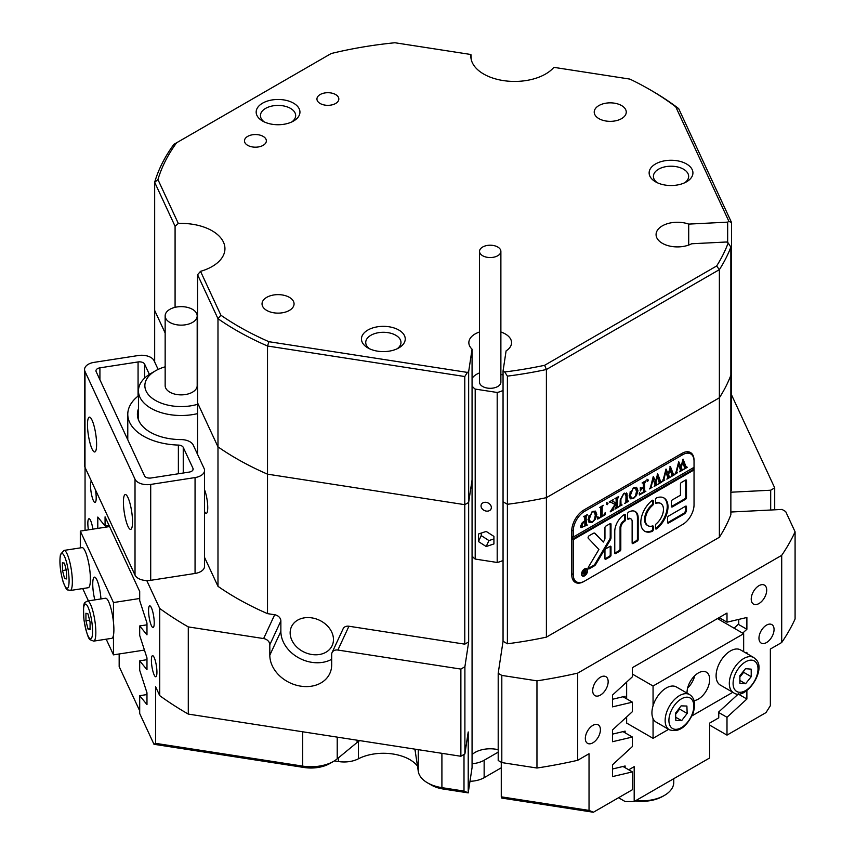 <?xml version="1.0" encoding="UTF-8"?>
<svg xmlns="http://www.w3.org/2000/svg" width="855" height="855" viewBox="0 0 855 855"><rect width="100%" height="100%" fill="white"/><g stroke="black" fill="none" stroke-linecap="round" stroke-linejoin="round"><path stroke-width="1.28" d="M290.144 632.828A22.422 17.688 -155.1 0 0 308.024 653.626A22.422 17.688 -155.1 0 0 332.146 645.621A22.422 17.688 -155.1 0 0 333.461 639.529A22.422 17.688 -155.1 0 0 315.58 618.742A22.422 17.688 -155.1 0 0 291.47 626.747A22.422 17.688 -155.1 0 0 290.144 632.828M414.643 749.098A32.03 18.489 180 0 1 415.263 751.449L418.287 771.392A32.03 18.489 0 0 0 427.543 782.859L427.543 782.859A32.03 18.489 0 0 0 441.907 787.647L463.998 791.067L463.998 754.452M431.315 785.04L427.543 782.859L431.315 785.04A26.687 15.411 180 0 0 443.285 789.026L441.907 787.647L441.907 753.319M146.975 694.559L139.696 695.692L139.696 713.508L153.975 744.278L155.567 743.348L302.702 766.112A32.03 18.489 0 0 0 333.632 761.324A32.03 18.489 0 0 0 333.642 761.324A32.03 18.489 0 0 0 337.223 758.855L357.112 742.461A32.03 18.489 180 0 1 359.688 740.601M151.399 660.263A10.677 2.255 -98.8 0 0 152.917 671.303A10.677 2.255 -98.8 0 0 155.792 676.775A10.677 2.255 -98.8 0 0 156.925 672.18A10.677 2.255 -98.8 0 0 155.418 661.139A10.677 2.255 -98.8 0 0 152.532 655.667A10.677 2.255 -98.8 0 0 151.399 660.263M92.874 529.16A10.677 2.255 -98.8 0 0 88.973 518.729A10.677 2.255 -98.8 0 0 87.841 523.324A10.677 2.255 -98.8 0 0 88.407 529.844M148.567 610.577A10.944 2.309 -98.8 0 0 150.117 621.884A10.944 2.309 -98.8 0 0 153.077 627.495A10.944 2.309 -98.8 0 0 154.231 622.782A10.944 2.309 -98.8 0 0 152.682 611.475A10.944 2.309 -98.8 0 0 149.721 605.864A10.944 2.309 -98.8 0 0 148.567 610.577M91.357 481.023A10.944 2.309 -98.8 0 0 90.534 485.544A10.944 2.309 -98.8 0 0 92.084 496.851A10.944 2.309 -98.8 0 0 95.044 502.462A10.944 2.309 -98.8 0 0 96.198 497.749A10.944 2.309 -98.8 0 0 95.386 489.691M766.518 642.554A10.677 6.167 120 0 0 773.486 633.149A10.677 6.167 120 0 0 771.851 624.599A10.677 6.167 120 0 0 766.518 625.123A10.677 6.167 120 0 0 759.539 634.528A10.677 6.167 120 0 0 761.174 643.088A10.677 6.167 120 0 0 766.518 642.554M592.878 742.813A10.677 6.167 120 0 0 599.847 733.398A10.677 6.167 120 0 0 598.211 724.848A10.677 6.167 120 0 0 592.878 725.371A10.677 6.167 120 0 0 585.899 734.776A10.677 6.167 120 0 0 587.535 743.337A10.677 6.167 120 0 0 592.878 742.813M758.962 603.545A10.944 6.316 120 0 0 766.112 593.904A10.944 6.316 120 0 0 764.434 585.13A10.944 6.316 120 0 0 758.962 585.675A10.944 6.316 120 0 0 751.812 595.315A10.944 6.316 120 0 0 753.49 604.09A10.944 6.316 120 0 0 758.962 603.545M600.424 695.083A10.944 6.316 120 0 0 607.574 685.432A10.944 6.316 120 0 0 605.896 676.668A10.944 6.316 120 0 0 600.424 677.213A10.944 6.316 120 0 0 593.274 686.854A10.944 6.316 120 0 0 594.952 695.617A10.944 6.316 120 0 0 600.424 695.083M204.548 511.589A13.349 2.822 -98.8 0 0 206.322 513.342A13.349 2.822 -98.8 0 0 207.744 507.603A13.349 2.822 -98.8 0 0 204.548 489.862M139.696 695.692L146.975 704.584L146.975 692.796L139.696 670.309L139.696 660.819L146.975 669.711L146.975 657.923L139.696 635.436L139.696 625.946L146.975 634.838L146.975 623.06L139.696 600.573L139.696 591.468L105.069 516.858L105.069 525.964L97.791 517.072L97.791 528.39M263.629 638.567L274.679 614.745A6.402 5.055 24.9 0 1 280.868 620.933L269.817 644.755A6.402 5.055 -155.1 0 0 263.629 638.567L188.292 626.907A363.012 209.582 180 0 1 159.725 608.461L146.771 580.566M274.679 614.745L267.508 613.634A293.607 169.514 180 0 1 217.982 586.327L204.548 557.385M267.508 613.634L267.508 474.162L464.778 504.674L464.778 644.157L348.936 626.234L337.875 650.046A6.402 5.055 -155.1 0 0 332.071 652.589A6.402 5.055 -155.1 0 0 331.687 654.321L331.687 664.784A32.03 25.265 -155.1 0 1 329.806 673.484A32.03 25.265 -155.1 0 1 295.349 684.919A32.03 25.265 -155.1 0 1 269.817 655.208L280.868 631.396A32.03 25.265 -155.1 0 0 298.726 657.858A32.03 25.265 -155.1 0 0 331.687 659.291M464.778 644.157L468.658 641.923L464.896 666.761L460.877 669.08L337.875 650.046M269.817 644.755L269.817 655.208M188.292 626.907L188.292 714.085L460.877 756.258L460.877 669.08M460.877 756.258L464.896 753.928L468.219 731.955L468.219 792.852L472.067 767.63L472.067 479.944L468.658 502.441L468.658 641.923M155.567 743.348L155.567 686.683L159.725 695.639A363.012 209.582 0 0 0 188.292 714.085M464.896 753.928L464.896 666.761M730.865 512.027L782.058 509.441L785.67 511.525L795.086 531.821A363.012 209.582 180 0 1 781.705 555.333L577.691 673.12A363.012 209.582 180 0 1 536.961 680.847L501.81 675.407L498.198 673.323L503.05 641.261L507.4 643.772L507.4 504.29L503.05 501.778L503.05 371.017L506.096 350.903A21.354 12.333 0 0 0 511.557 342.673A21.354 12.333 0 0 0 505.294 333.952A21.354 12.333 0 0 0 500.88 331.997M546.398 637.135L546.398 497.653L719.376 397.789L719.376 269.635A293.607 169.514 180 0 0 730.865 247.116L730.865 514.753A293.607 169.514 180 0 1 719.376 537.261L546.398 637.135A293.607 169.514 180 0 1 507.4 643.772M536.961 680.847L536.961 768.025L501.81 762.585L501.81 675.407M501.81 762.585L498.198 760.501L498.198 673.323M589.031 810.412L593.391 812.25L501.746 798.068L501.276 796.828L589.031 810.412L589.031 753.747L577.691 760.298A363.012 209.582 0 0 1 536.961 768.025M503.05 641.261L503.05 501.778L507.4 504.29A293.607 169.514 0 0 0 546.398 497.653A293.607 169.514 180 0 1 507.4 504.29L507.4 376.136L504.707 371.968L503.05 371.017M501.276 762.275L501.276 796.828M504.707 371.968A290.411 167.666 0 0 0 544.624 365.299L716.618 266.001L719.376 269.635L546.398 369.51L546.398 497.653L719.376 397.789A293.607 169.514 0 0 0 730.865 375.27A293.607 169.514 180 0 1 719.376 397.789L719.376 537.261M716.618 266.001A290.411 167.666 0 0 0 728.171 242.948L726.526 241.997L691.684 243.761A21.354 12.333 180 0 1 668.717 245.834A21.354 12.333 180 0 1 656.074 234.58A21.354 12.333 180 0 1 667.06 223.807A21.354 12.333 180 0 1 688.702 224.106L727.658 222.14L728.92 221.413L675.749 106.832L678.678 108.617L731.538 222.514L731.538 350.668L730.865 351.052L731.538 350.668L731.538 490.15L730.865 490.535M175.083 307.33L175.083 226.265L154.669 182.275L154.669 310.429L165.154 333.023L154.669 310.429L154.669 361.964M197.569 274.722L200.53 271.334L220.9 315.217A290.411 167.666 0 0 0 238.802 326.546A290.411 167.666 0 0 0 268.94 341.701L267.508 346.008L267.508 474.162A293.607 169.514 180 0 1 217.982 446.855A293.607 169.514 0 0 0 236.536 458.622A293.607 169.514 0 0 0 267.508 474.162L464.778 504.674L468.658 502.441L472.067 479.944L472.067 349.182L468.658 371.679L468.658 502.441L464.778 504.674L464.778 376.531L267.508 346.008A293.607 169.514 180 0 1 236.536 330.468A293.607 169.514 180 0 1 217.982 318.701L197.569 274.722L197.569 402.865L217.982 446.855L217.982 586.327M730.865 492.224L770.686 490.214L770.686 510.008M731.538 394.882L774.705 487.884L770.686 490.214M774.705 487.884L774.705 509.804M795.086 531.821L795.086 618.999A363.012 209.582 0 0 1 781.705 642.511L770.355 649.052L770.355 705.717L765.995 712.6L726.996 735.118L709.682 725.126M742.664 633.149L746.885 629.269L746.885 617.481L726.996 622.173L726.996 613.067L632.401 667.68L632.401 676.786L612.501 695.072L612.501 706.861L632.401 702.169L632.401 711.659L612.501 729.946L612.501 741.723L632.401 737.042L632.401 746.533L612.501 764.808L612.501 776.597L632.401 771.905L632.401 789.731L593.391 812.25M220.9 315.217L217.982 318.701L217.982 446.855L197.569 402.865L197.569 454.411M159.725 695.639L159.725 608.461M85.051 467.418L85.051 530.367M746.885 653.573L746.885 652.354L745.4 652.707M726.996 735.118L726.996 717.292L746.885 699.016L746.885 690.584M781.705 642.511L781.705 555.333M577.691 673.12L577.691 760.298M109.013 525.355L105.069 525.964M146.975 624.823L139.696 625.946M146.975 659.686L139.696 660.819M623.017 696.75L632.401 702.169M623.017 731.624L632.401 737.042M719.108 617.62L726.996 622.173M718.745 712.525L726.996 717.292M472.067 754.602A21.354 12.333 180 0 1 498.198 749.685M468.241 792.884L443.285 789.026M359.891 740.633A37.364 21.578 0 0 0 358.961 741.082A37.364 21.578 180 0 1 359.891 740.633M333.642 761.324L329.859 763.504A26.687 15.411 180 0 1 304.081 767.491L153.975 744.278M623.017 766.497L632.401 771.905M738.282 694.046L746.885 699.016M738.282 624.31L746.885 629.269M573.245 537.079L573.245 530.976A16.01 9.245 120 0 1 584.574 511.354L682.717 454.7A16.01 9.245 120 0 1 690.722 453.898A16.01 9.245 120 0 1 694.036 461.23L694.036 467.332L573.245 537.079L572.487 536.641L572.487 539.259L573.245 539.687L694.036 469.951L694.036 460.364A17.079 9.865 120 0 0 690.498 452.541A17.079 9.865 120 0 0 681.959 453.385L583.815 510.05A17.079 9.865 120 0 0 571.739 530.976L571.739 574.56A17.079 9.865 120 0 0 575.276 582.383A17.079 9.865 120 0 0 583.815 581.539L681.959 524.874A17.079 9.865 120 0 0 681.98 524.863L681.959 524.874M280.868 620.933L280.868 631.396M332.071 652.589L343.122 628.767A6.402 5.055 24.9 0 1 348.936 626.234M573.31 580.545A17.079 9.865 120 0 0 574.25 580.556M688.414 452.562A17.079 9.865 120 0 0 687.933 451.761M463.998 791.067L468.219 792.852M612.501 769.008L625.123 765.984L625.123 767.715M612.501 734.135L625.123 731.121L625.123 732.842M612.501 699.262L625.123 696.248L625.123 697.969M618.539 797.726L619.084 798.046L619.084 797.416M628.746 769.799L634.186 766.657L634.186 801.53L709.682 757.947L709.682 723.073L718.745 717.847L718.745 711.937L738.474 693.875M734.06 628.179L738.752 623.883L738.752 619.405M720.851 618.625L718.745 619.127L718.745 617.834M634.186 801.53L625.123 801.53L619.084 798.046M108.532 525.43L108.638 526.712M119.166 653.968L119.166 666.59L139.696 710.826M146.804 694.591L146.804 692.251M501.276 767.801L484.144 777.687A21.354 12.333 180 0 1 469.994 781.288M498.198 752.144L484.144 760.255L484.144 777.687M358.373 741.488L358.373 758.813A37.364 21.578 180 0 1 417.475 766.059M358.373 758.813A21.354 12.333 180 0 1 338.58 761.548L338.58 757.744M334.358 760.897L338.58 761.548M472.067 763.739A21.354 12.333 0 0 0 484.144 760.255M165.154 366.816A36.305 20.958 0 0 0 155.503 370.803A36.305 20.958 0 0 0 144.869 385.242A36.305 20.958 0 0 0 197.569 404.319M197.569 413.617A42.707 24.656 180 0 1 138.457 390.853A42.707 24.656 180 0 1 138.467 390.404A42.707 24.656 180 0 1 150.972 373.421L155.503 370.803M197.184 316.051A16.01 9.245 0 0 0 197.184 315.88A16.01 9.245 0 0 0 181.313 306.635A16.01 9.245 0 0 0 165.154 315.719A16.01 9.245 0 0 0 165.154 315.88A16.01 9.245 0 0 0 181.025 325.135A16.01 9.245 0 0 0 197.184 316.051M165.154 385.455A16.01 9.245 0 0 0 165.154 385.626A16.01 9.245 0 0 0 181.025 394.871A16.01 9.245 0 0 0 197.184 385.797A16.01 9.245 0 0 0 197.184 385.626A16.01 9.245 0 0 0 197.184 385.455M138.457 408.754A43.776 25.276 -0 0 0 137.399 414.301A43.776 25.276 -0 0 0 150.213 432.181A43.776 25.276 -0 0 0 180.929 439.577A12.814 7.396 180 0 1 193.23 445.06L204.11 468.508A12.814 7.396 180 0 1 204.548 470.421A12.814 7.396 180 0 1 195.058 477.571L150.704 484.432A12.814 7.396 180 0 1 138.328 482.519A12.814 7.396 180 0 1 135.015 479.195L84.998 371.433A12.814 7.396 180 0 1 84.56 369.51A12.814 7.396 180 0 1 94.061 362.37L138.403 355.509A12.814 7.396 180 0 1 150.779 357.422A12.814 7.396 180 0 1 154.092 360.735L158.132 369.424M84.998 371.433L84.998 467.322L135.015 575.094A12.814 7.396 0 0 0 138.328 578.408A12.814 7.396 0 0 0 150.704 580.321L150.704 484.432M87.488 424.732A17.613 3.719 81.2 0 1 89.358 417.144A17.613 3.719 81.2 0 1 94.114 426.175A17.613 3.719 81.2 0 1 96.604 444.386A17.613 3.719 81.2 0 1 94.745 451.964A17.613 3.719 81.2 0 1 89.989 442.943A17.613 3.719 81.2 0 1 87.488 424.732M123.409 502.142A17.613 3.719 81.2 0 1 125.279 494.553A17.613 3.719 81.2 0 1 130.035 503.574A17.613 3.719 81.2 0 1 132.525 521.785A17.613 3.719 81.2 0 1 130.665 529.373A17.613 3.719 81.2 0 1 125.909 520.342A17.613 3.719 81.2 0 1 123.409 502.142M178.374 473.766L178.374 445.081A53.384 30.823 180 0 1 143.416 436.103A53.384 30.823 180 0 1 127.78 414.301A53.384 30.823 180 0 1 138.457 395.812M178.374 445.081A5.333 3.078 180 0 1 183.248 447.368L192.974 468.316A5.333 3.078 180 0 1 193.155 469.117A5.333 3.078 180 0 1 189.201 472.088L151.036 477.998A5.333 3.078 180 0 1 144.506 475.818L96.145 371.615A5.333 3.078 180 0 1 95.963 370.824A5.333 3.078 180 0 1 99.917 367.842L138.072 361.943A5.333 3.078 180 0 1 143.234 362.744A5.333 3.078 180 0 1 144.613 364.123L149.379 374.394M204.548 470.421L204.548 566.32A12.814 7.396 180 0 1 195.058 573.459L150.704 580.321M84.998 467.322A12.814 7.396 180 0 1 84.56 465.409L84.56 369.51M581.646 574.945A3.741 2.159 120 0 0 581.945 575.18L582.704 575.618A3.741 2.159 120 0 0 585.579 574.613A3.741 2.159 120 0 0 587.214 570.851A3.741 2.159 120 0 0 586.434 569.141A3.741 2.159 120 0 0 583.559 570.146A3.741 2.159 120 0 0 581.924 573.908A3.741 2.159 120 0 0 582.704 575.618M587.588 570.638A4.275 2.469 120 0 0 586.701 568.682A4.275 2.469 120 0 0 583.409 569.825A4.275 2.469 120 0 0 581.55 574.122A4.275 2.469 120 0 0 582.437 576.078A4.275 2.469 120 0 0 585.728 574.934A4.275 2.469 120 0 0 587.588 570.638M586.744 569.387A4.275 2.469 120 0 0 586.295 568.522M588.101 537.656A1.603 0.93 120 0 0 588.304 538.287L598.895 549.498L588.475 566.993A1.603 0.93 120 0 0 588.133 568.148A1.603 0.93 120 0 0 588.464 568.874A1.603 0.93 120 0 0 589.266 568.799L594.278 565.903A3.206 1.849 120 0 0 595.839 564.279L610.288 539.997A3.206 1.849 120 0 0 610.994 537.699L610.994 524.168A1.282 0.737 120 0 0 610.727 523.591A1.282 0.737 120 0 0 610.085 523.645L605.864 526.092A1.282 0.737 120 0 0 604.955 527.663L604.955 538.201A3.206 1.849 -60 0 1 604.25 540.499L603.32 542.07L595.112 533.402A3.206 1.849 120 0 0 594.866 533.199A3.206 1.849 120 0 0 593.263 533.36L589.234 535.69A1.603 0.93 120 0 0 588.101 537.656M588.176 568.5A1.603 0.93 120 0 0 588.507 568.361L593.52 565.476A3.206 1.849 120 0 0 595.08 563.84L609.54 539.558A3.206 1.849 120 0 0 610.235 537.261L610.235 523.741A1.282 0.737 120 0 0 610.224 523.581M640.812 522.469A19.216 11.094 120 0 0 644.798 531.276A19.216 11.094 120 0 0 652.194 531.383A1.304 0.759 120 0 0 653.273 529.715L653.273 526.562A1.304 0.759 120 0 0 652.996 525.964A1.304 0.759 120 0 0 652.536 525.943A12.814 7.396 -60 0 1 647.994 525.718A12.814 7.396 -60 0 1 645.343 519.861A12.814 7.396 -60 0 1 652.536 505.465A1.304 0.759 120 0 0 653.273 504.001L653.273 500.848A1.304 0.759 120 0 0 652.996 500.25A1.304 0.759 120 0 0 652.194 500.421A19.216 11.094 120 0 0 640.812 522.469M644.424 531.041A19.216 11.094 120 0 0 651.446 530.944A1.304 0.759 120 0 0 652.515 529.277L652.515 526.124A1.304 0.759 120 0 0 652.504 525.953M647.994 525.718L647.246 525.291A12.814 7.396 -60 0 1 644.585 519.423A12.814 7.396 -60 0 1 651.788 505.027A1.304 0.759 120 0 0 652.515 503.563L652.515 500.41A1.304 0.759 120 0 0 652.504 500.239M620.217 504.439L622.109 504.974L618.967 506.502L620.089 505.337L620.217 499.972L623.712 493.442L627.046 493.666L627.271 500.1L628.521 501.265L624.749 503.445L625.849 502.109L626.01 496.221L625.347 493.656L623.658 493.912L620.848 499.534L621.029 504.952L621.777 504.867M626.426 492.897L627.046 493.666L626.298 493.228L626.512 499.673L627.271 500.1M626.768 500.859L628.201 501.169M611.528 502.569L609.145 501.992L613.27 499.609L612.543 500.806L613.024 501.415L616.188 503.157L616.113 498.796L614.937 498.657L618.71 496.477L617.449 499.085L617.534 506.801L618.71 506.93L614.937 509.11L616.188 506.502L616.188 503.339L612.832 509.056L613.473 509.954L610.181 511.856L614.969 504.461L609.733 501.65M611.87 500.421L613.024 501.415M616.113 498.796L615.418 498.369M616.85 497.354L616.776 506.363L617.802 506.983M612.084 509.366L613.259 509.783M606.505 502.505L608.012 503.371L607.264 504.685L606.505 504.247L607.264 502.943L608.012 503.371L607.264 502.943L606.505 504.247L607.264 504.685L606.505 504.247M597.592 517.318L599.526 517.574L600.841 516.815L600.841 508.682L600.67 507.517L599.579 507.517L603.363 505.337L602.241 506.694L602.102 516.089L604.1 514.828L605.244 512.487L605.116 514.785L597.698 519.071L597.57 516.912L598.276 517.809L597.517 517.382M596.811 514.379L595.358 519.22L592.323 522.309L589.341 522.576L588.005 519.487L592.43 511.504L595.486 511.162L596.811 514.379L596.063 513.951L594.599 518.782M580.46 526.178L583.313 521.7L584.863 520.994L584.681 516.762L583.602 516.741L587.374 514.56L586.124 517.179L586.295 525.013L587.374 525.023L581.122 527.621L580.46 526.178M584.681 516.762L583.687 516.687M585.493 515.512L585.536 524.575L587.054 524.927M637.958 490.631L636.505 495.462L633.47 498.561L630.488 498.818L629.152 495.74L633.576 487.745L636.633 487.403L637.958 490.631L637.21 490.193L635.746 495.034M639.476 492.619L639.967 493.795L643.377 492.256L643.377 487.756L641.731 488.697L640.352 490.952L640.352 487.607L641.731 488.269L643.377 487.318L643.291 483.096L642.116 482.957L645.888 480.777L644.627 483.396L644.713 491.101L645.888 491.24L639.348 495.024L639.476 492.619M640.598 487.468L641.731 488.269M643.291 483.096L642.607 482.68M644.029 481.664L643.965 490.663L644.98 491.283M646.893 479.185L648.4 480.05L647.652 481.365L646.893 480.927L647.652 479.623L648.4 480.05L647.652 479.623L646.893 480.927L647.652 481.365L646.893 480.927M652.055 487.393L649.383 488.932L650.377 487.671L653.295 476.363L655.539 481.29L657.677 473.83L660.744 481.793L661.727 482.102L658.382 484.026L659.269 482.562L657.153 476.598L655.903 482.273L656.726 484.187L657.666 484.443L654.161 486.463L655.122 484.924L653.092 479.035L651.061 487.318L652.055 487.393M657.196 474.108L659.985 481.365L661.727 481.814M655.304 481.151L655.657 483.235L656.939 484.315M650.57 487.04L651.392 487.66M664.763 480.05L662.101 481.589L663.085 480.339L666.002 469.021L668.247 473.948L670.384 466.488L673.451 474.461L674.435 474.76L671.09 476.695L671.977 475.23L669.86 469.267L668.61 474.942L669.433 476.855L670.373 477.101L666.868 479.131L667.83 477.582L665.799 471.693L663.769 479.976L664.763 480.05M669.903 466.766L672.693 474.023L674.435 474.472M668.012 473.809L668.364 475.904L669.647 476.983M663.277 479.698L664.111 480.328M677.47 472.719L674.809 474.258L675.792 472.997L678.71 461.689L680.954 466.616L683.092 459.156L686.159 467.119L687.142 467.429L683.797 469.352L684.684 467.888L682.568 461.924L681.317 467.6L682.14 469.513L683.081 469.769L679.575 471.789L680.537 470.25L678.517 464.361L676.476 472.644L677.47 472.719M682.611 459.434L685.4 466.691L687.142 467.14M680.719 466.477L681.072 468.561L682.354 469.641M675.984 472.366L676.818 472.986M573.245 539.687L573.245 574.56A16.01 9.245 120 0 0 576.559 581.892A16.01 9.245 120 0 0 584.574 581.101L682.717 524.436A16.01 9.245 120 0 0 694.036 504.824L694.036 469.951L693.287 469.513L693.287 467.771M668.535 516.057A1.304 0.759 120 0 0 667.616 517.66L667.616 522.501A1.304 0.759 120 0 0 667.883 523.1A1.304 0.759 120 0 0 668.535 523.036L684.224 513.973A3.206 1.849 120 0 0 686.49 510.05L686.49 506.759A1.304 0.759 120 0 0 686.223 506.16A1.304 0.759 120 0 0 685.571 506.224L668.535 516.057M680.452 495.227L672.308 499.929A1.304 0.759 120 0 0 671.389 501.532L671.389 506.374A1.304 0.759 120 0 0 671.656 506.972A1.304 0.759 120 0 0 672.308 506.908L685.571 499.256A1.304 0.759 120 0 0 686.49 497.653L686.49 480.606A1.304 0.759 120 0 0 686.223 480.008A1.304 0.759 120 0 0 685.571 480.072L681.371 482.498A1.304 0.759 120 0 0 680.452 484.09L680.452 495.227M620.805 527.92A5.333 3.078 -60 0 1 624.31 521.55A1.304 0.759 120 0 0 625.336 519.701L625.336 515.041A1.304 0.759 120 0 0 625.069 514.443A1.304 0.759 120 0 0 624.396 514.518A13.883 8.016 120 0 0 614.766 531.404L614.766 553.025A1.282 0.737 120 0 0 615.034 553.613A1.282 0.737 120 0 0 615.675 553.548L619.896 551.112A1.282 0.737 120 0 0 620.805 549.541L620.805 527.92L620.057 527.482A5.333 3.078 -60 0 1 623.562 521.112L624.31 521.55M656.266 523.784A1.304 0.759 120 0 0 655.539 525.259L655.539 528.401A1.304 0.759 120 0 0 655.806 528.999A1.304 0.759 120 0 0 656.608 528.839A19.216 11.094 120 0 0 667.338 511.963A19.216 11.094 120 0 0 664.014 497.984A19.216 11.094 120 0 0 656.608 497.867A1.304 0.759 120 0 0 655.539 499.544L655.539 502.697A1.304 0.759 120 0 0 655.806 503.296A1.304 0.759 120 0 0 656.266 503.317A12.814 7.396 -60 0 1 660.808 503.531A12.814 7.396 -60 0 1 663.085 512.594A12.814 7.396 -60 0 1 656.266 523.784M610.085 556.776A1.282 0.737 120 0 0 610.994 555.205L610.994 546.837A1.282 0.737 120 0 0 610.727 546.249A1.282 0.737 120 0 0 610.085 546.313L605.864 548.76A1.282 0.737 120 0 0 604.955 550.321L604.955 558.689A1.282 0.737 120 0 0 605.222 559.277A1.282 0.737 120 0 0 605.864 559.213L610.085 556.776L609.337 556.338A1.282 0.737 120 0 0 610.235 554.767L610.235 546.398A1.282 0.737 120 0 0 610.224 546.249M628.489 519.124A5.333 3.078 -60 0 1 631.022 518.942A5.333 3.078 -60 0 1 632.134 521.379L632.134 542.978A1.304 0.759 120 0 0 632.401 543.577A1.304 0.759 120 0 0 633.053 543.513L637.253 541.097A1.304 0.759 120 0 0 638.172 539.494L638.172 517.895A13.883 8.016 120 0 0 635.297 511.547A13.883 8.016 120 0 0 628.543 512.124A1.304 0.759 120 0 0 627.602 513.737L627.602 518.579A1.304 0.759 120 0 0 627.869 519.177A1.304 0.759 120 0 0 628.489 519.124L627.741 518.696A5.333 3.078 -60 0 1 630.274 518.504L631.022 518.942M583.548 572.102L582.779 571.824L583.612 571.343L584.991 572.198L584.574 570.787L585.825 570.061L585.825 573.555L583.441 574.068L584.189 572.775L582.779 571.92M584.991 573.267L585.718 573.523M632.144 543.149A1.304 0.759 120 0 0 632.305 543.085L636.494 540.659A1.304 0.759 120 0 0 637.413 539.056L637.413 517.457A13.883 8.016 120 0 0 634.912 511.343M604.966 558.849A1.282 0.737 120 0 0 605.105 558.785L609.337 556.338M655.55 502.868A12.814 7.396 -60 0 1 660.049 503.093L660.808 503.531M655.55 528.582A1.304 0.759 120 0 0 655.849 528.401A19.216 11.094 120 0 0 666.505 511.867A19.216 11.094 120 0 0 663.63 497.781M614.777 553.185A1.282 0.737 120 0 0 614.916 553.11L619.148 550.673A1.282 0.737 120 0 0 620.057 549.102L620.057 527.482M623.562 521.112A1.304 0.759 120 0 0 624.577 519.263L624.577 514.603A1.304 0.759 120 0 0 624.567 514.432M624.577 519.263L625.336 519.701M671.399 506.545A1.304 0.759 120 0 0 671.56 506.47L684.812 498.818A1.304 0.759 120 0 0 685.731 497.215L685.731 480.168A1.304 0.759 120 0 0 685.721 479.997M594.46 533.06L603.32 542.07M667.627 522.672A1.304 0.759 120 0 0 667.787 522.597L683.466 513.534A3.206 1.849 120 0 0 685.731 509.612L685.731 506.32A1.304 0.759 120 0 0 685.721 506.149M582.095 575.8A4.275 2.469 120 0 0 583.057 575.757M586.434 569.141L585.686 568.714A3.741 2.159 120 0 0 585.322 568.564M583.409 571.461L584.66 572.39M583.57 573.523L582.683 573.63M584.991 573.791L584.991 572.337L583.944 573.737L584.991 573.791M583.944 573.737L584.617 574.1M572.487 539.259L693.287 469.513M585.622 515.576L586.252 515.939M585.536 524.575L586.295 524.489L585.536 524.575M586.092 524.895L584.863 525.601M582.725 526.819L580.78 527.343M581.528 523.228L581.806 526.317L583.954 526.562L584.863 525.889L584.863 521.4L583.73 521.903L581.966 525.216L582.565 526.755M581.218 524.778L581.966 525.216M594.727 518.857L595.358 519.22M590.965 522.181L588.988 522.32M595.091 510.991L596.063 513.951M589.063 515.298L588.764 517.98L590.068 521.71M588.764 517.98L590.431 521.913L592.451 521.807L594.396 519.637L595.304 515.298L594.364 511.878L593.391 511.29M592.077 511.718L589.523 518.419M594.364 511.878L592.44 511.931M604.442 514.389L605.116 514.785M601.728 515.864L600.841 516.377M598.318 517.831L597.645 518.226M597.271 517.136L598.778 517.136M600.125 507.207L600.67 507.517M601.631 506.331L602.241 506.694M601.492 506.256L601.343 515.651L602.102 516.089M611.015 502.27L614.969 504.461M612.266 500.977L612.928 501.351M617.021 497.45L617.609 497.792M617.428 506.801L616.124 507.56M614.51 504.418L615.44 502.9L616.188 503.339M611.902 509.259L612.511 509.356M612.404 509.698L611.528 510.211M620.826 504.845L620.121 505.252M626.512 499.673L627.442 500.731M627.249 501.137L625.913 501.906M625.347 493.656L624.321 493.111M620.27 504.525L621.019 504.439L620.27 504.525M635.874 495.098L636.505 495.462M632.112 498.422L630.124 498.561M636.238 487.232L637.21 490.193M630.21 491.55L629.911 494.233L631.214 497.952M629.911 494.233L631.578 498.155L633.598 498.048L635.543 495.879L636.451 491.54L635.5 488.12L634.538 487.532M633.224 487.959L630.659 494.66M635.5 488.12L633.587 488.173M644.2 481.76L644.788 482.092M644.606 491.112L643.377 491.828M639.219 493.356L639.967 493.795L639.294 494.179M650.922 487.468L650.324 487.81M653.22 476.641L655.539 481.29M659.985 481.365L660.968 481.376L659.985 481.365M660.68 481.835L659.258 482.648M655.144 481.846L655.903 482.273M655.443 482.637L656.202 483.075M655.657 483.235L656.416 483.674M656.18 483.887L656.736 484.208M656.64 484.165L655.112 485.042M650.302 486.88L651.083 487.489M663.63 480.125L663.031 480.478M665.927 469.299L668.247 473.948M672.693 474.023L673.676 474.033L672.693 474.023M673.387 474.493L671.966 475.316M667.862 474.504L668.61 474.942M668.15 475.305L668.909 475.733M668.364 475.904L669.123 476.331M668.888 476.545L669.454 476.866M669.347 476.834L667.819 477.71M663.01 479.548L663.79 480.147M676.337 472.794L675.739 473.136M678.635 461.957L680.954 466.616M685.4 466.691L686.383 466.702L685.4 466.691M686.095 467.161L684.673 467.974M680.569 467.172L681.317 467.6M680.858 467.963L681.617 468.401M681.072 468.561L681.83 469M681.595 469.213L682.162 469.534M682.055 469.491L680.527 470.368M675.717 472.206L676.508 472.815M694.036 700.608A16.01 9.245 120 0 0 709.682 679.49A16.01 9.245 120 0 0 706.369 672.158A16.01 9.245 120 0 0 694.025 676.444A16.01 9.245 120 0 0 687.035 692.561A16.01 9.245 120 0 0 687.046 693.116M717.441 618.582L743.658 633.715L743.658 651.702M732.81 692.283L692.037 715.827M668.631 729.336L653.06 738.325L653.06 718.628M626.64 716.95L626.64 723.073L653.06 738.325M653.06 705.728L653.06 686.02L743.658 633.715M632.401 674.093L653.06 686.02M626.64 698.845L626.64 682.087M694.752 675.717A16.01 9.245 -60 0 1 687.623 688.051M678.966 708.677A8.005 4.628 -60 0 1 678.838 709.052A8.005 4.628 -60 0 1 676.85 712.685A8.005 4.628 -60 0 1 675.621 714.075M653.573 704.189A20.285 11.714 -60 0 1 676.412 686.982L689.622 694.613A20.285 11.714 -60 0 0 666.782 711.82A20.285 11.714 -60 0 0 669.337 729.743L656.127 722.112A20.285 11.714 -60 0 1 653.573 704.189M679.565 707.887L679.607 709.073L675.621 714.288M675.845 720.487L675.578 713.102L681.104 705.877L686.896 706.038L687.164 713.433L681.638 720.658L675.845 720.487M679.607 709.073L687.164 713.433M675.728 717.249L681.638 720.658M733.515 692.7L720.305 685.069A20.285 11.714 -60 0 1 718.061 683.006A20.285 11.714 -60 0 1 721.684 659.44A20.285 11.714 -60 0 1 740.59 649.928L753.8 657.559A20.285 11.714 -60 0 0 734.894 667.071A20.285 11.714 -60 0 0 731.271 690.626A20.285 11.714 -60 0 0 733.515 692.7C744.844 701.453 766.251 671.271 756.59 660.113L753.8 657.559M743.668 670.993L743.668 672.319L739.874 677.075M743.113 671.677A8.005 4.628 -60 0 1 740.847 675.856A8.005 4.628 -60 0 1 739.874 676.946M745.507 668.685L751.192 669.144L751.224 676.679L745.571 683.744L739.896 683.284L739.864 675.749L745.507 668.685M743.668 672.319L751.224 676.679M739.885 680.462L745.571 683.744M100.943 598.949A16.01 3.388 -98.8 0 0 94.445 577.146A16.01 3.388 -98.8 0 0 92.746 584.051A16.01 3.388 -98.8 0 0 94.83 599.889M139.696 598.489L113.469 602.551L113.469 622.248M113.469 635.147L113.469 654.855L106.202 639.187M144.431 650.067L113.469 654.855M88.418 600.883L82.711 588.571M80.306 547.895L80.306 531.094L113.469 602.551M109.579 526.573L80.306 531.094M63.997 550.417L82.048 547.628A20.285 4.286 81.2 0 1 88.567 562.505A20.285 4.286 81.2 0 1 89.796 585.386A20.285 4.286 81.2 0 1 88.247 587.716L70.196 590.506A20.285 4.286 81.2 0 0 71.745 588.176A20.285 4.286 81.2 0 0 70.527 565.294A20.285 4.286 81.2 0 0 63.997 550.417L60.481 554.414C59.23 561.821 60.117 571.001 63.152 581.956C67.866 592.793 66.07 588.806 70.196 590.506M62.501 570.542L62.404 562.793L64.424 563.114L66.54 571.183L66.637 578.931L64.617 578.611L62.501 570.542L66.22 569.964M66.626 578.301L64.617 578.611M113.17 619.693A20.285 4.286 81.2 0 1 111.738 638.332L93.687 641.122A20.285 4.286 81.2 0 0 95.119 622.493A20.285 4.286 81.2 0 0 87.488 601.022L105.528 598.233A20.285 4.286 81.2 0 1 113.17 619.693M88.001 613.901L90.074 622.119L90.085 629.697L88.022 629.045L85.938 620.826L85.928 613.249L88.001 613.901M90.085 628.724L88.022 629.045M89.604 620.26L85.938 620.826M479.89 249.788A10.677 6.167 0 0 0 479.527 251.381A10.677 6.167 0 0 0 488.804 257.494A10.677 6.167 0 0 0 500.517 252.973A10.677 6.167 0 0 0 500.88 251.381A10.677 6.167 0 0 0 491.593 245.267A10.677 6.167 0 0 0 479.89 249.788M479.527 251.381L479.527 382.142A10.677 6.167 0 0 0 488.804 388.255A10.677 6.167 0 0 0 500.517 383.735A10.677 6.167 0 0 0 500.88 382.142L500.88 251.381M491.347 507.517A5.333 4.211 -155.1 0 0 487.094 502.569A5.333 4.211 -155.1 0 0 481.354 504.471A5.333 4.211 -155.1 0 0 481.034 505.925A5.333 4.211 -155.1 0 0 485.298 510.873A5.333 4.211 -155.1 0 0 491.037 508.971A5.333 4.211 -155.1 0 0 491.347 507.517M472.067 378.466A19.216 11.094 180 0 1 479.527 372.919M503.05 390.393A19.216 11.094 180 0 1 497.193 392.477L475.198 389.078A19.216 11.094 180 0 1 472.067 385.819M503.05 560.388A19.216 11.094 180 0 1 497.193 562.472L497.193 392.477M486.196 546.527L493.923 543.94L493.923 536.395L486.196 531.425L478.458 534.001L478.458 541.557L486.196 546.527L488.953 540.574L493.923 538.917M497.193 562.472L475.198 559.063L475.198 389.078M475.198 559.063A19.216 11.094 180 0 1 472.067 555.803M500.88 374.543L503.05 374.875M481.226 533.082L481.226 535.593L488.953 540.574M481.226 535.593L478.458 541.557M635.906 800.537A32.03 18.489 0 0 0 664.388 795.428L662.871 796.304A29.893 17.26 180 0 1 635.212 800.943M664.388 795.428A32.03 18.489 0 0 0 673.761 782.357L673.761 778.681M479.527 331.997A21.354 12.333 0 0 0 468.85 342.673A21.354 12.333 0 0 0 472.067 349.182M200.53 271.334A43.776 25.276 0 0 0 224.94 248.677A43.776 25.276 0 0 0 212.126 230.797A43.776 25.276 0 0 0 178.31 223.454L175.083 226.265M686.512 163.957A21.888 12.633 180 0 1 686.512 181.826A21.888 12.633 180 0 1 655.55 181.826L655.55 181.826A21.888 12.633 180 0 1 655.55 163.957A21.888 12.633 180 0 1 686.512 163.957M684.834 182.703A17.613 10.175 0 0 0 688.649 176.376A17.613 10.175 0 0 0 683.487 169.183A17.613 10.175 0 0 0 664.292 166.982A17.613 10.175 0 0 0 653.412 176.376A17.613 10.175 0 0 0 657.228 182.703M293.532 103.166A21.888 12.633 180 0 1 293.532 121.036A21.888 12.633 180 0 1 262.581 121.036L262.581 121.036A21.888 12.633 180 0 1 262.581 103.166A21.888 12.633 180 0 1 293.532 103.166M291.854 121.902A17.613 10.175 0 0 0 295.67 115.585A17.613 10.175 0 0 0 290.518 108.393A17.613 10.175 0 0 0 271.313 106.191A17.613 10.175 0 0 0 260.444 115.585A17.613 10.175 0 0 0 264.248 121.902M398.825 330.041A21.888 12.633 180 0 1 398.825 347.91A21.888 12.633 180 0 1 367.874 347.91L367.874 347.91A21.888 12.633 180 0 1 367.874 330.041A21.888 12.633 180 0 1 398.825 330.041M397.158 348.787A17.613 10.175 0 0 0 400.974 342.47A17.613 10.175 0 0 0 395.812 335.278A17.613 10.175 0 0 0 376.617 333.065A17.613 10.175 0 0 0 365.737 342.47A17.613 10.175 0 0 0 369.552 348.787M266.728 310.418A16.01 9.245 0 0 0 284.181 312.428A16.01 9.245 0 0 0 294.067 303.878A16.01 9.245 0 0 0 289.385 297.348A16.01 9.245 0 0 0 271.933 295.338A16.01 9.245 0 0 0 262.036 303.878A16.01 9.245 0 0 0 266.728 310.418M598.917 118.631A16.01 9.245 0 0 0 616.37 120.641A16.01 9.245 0 0 0 626.255 112.101A16.01 9.245 0 0 0 621.564 105.56A16.01 9.245 0 0 0 604.111 103.551A16.01 9.245 0 0 0 594.225 112.101A16.01 9.245 0 0 0 598.917 118.631M320.144 103.487A10.944 6.316 0 0 0 332.071 104.855A10.944 6.316 0 0 0 338.826 99.02A10.944 6.316 0 0 0 335.62 94.552A10.944 6.316 0 0 0 323.692 93.184A10.944 6.316 0 0 0 316.938 99.02A10.944 6.316 0 0 0 320.144 103.487M247.672 145.329A10.944 6.316 0 0 0 259.599 146.707A10.944 6.316 0 0 0 266.354 140.861A10.944 6.316 0 0 0 263.148 136.394A10.944 6.316 0 0 0 251.22 135.026A10.944 6.316 0 0 0 244.466 140.861A10.944 6.316 0 0 0 247.672 145.329M675.749 106.832A290.411 167.666 0 0 0 649.501 89.433A290.411 167.666 0 0 0 629.879 79.098L553.869 67.342A43.776 25.276 180 0 1 504.674 80.776A43.776 25.276 180 0 1 470.838 56.163A43.776 25.276 180 0 1 470.934 54.506L394.925 42.75A290.411 167.666 0 0 0 331.184 53.534L176.611 142.774A290.411 167.666 0 0 0 157.94 179.571L178.31 223.454M268.94 341.701L467.396 372.406L464.778 376.531M468.658 371.679L467.396 372.406M730.865 247.116L728.171 242.948M728.92 221.413L731.538 222.514M727.658 242.66L727.658 222.14M688.702 245.043L688.702 224.106M471.265 59.679L470.934 54.506M176.611 142.774L173.907 144.335A293.607 169.514 180 0 0 154.669 182.275L157.94 179.571M544.624 365.299L546.398 369.51A293.607 169.514 180 0 1 507.4 376.136M649.501 89.433L651.767 90.737A293.607 169.514 180 0 1 678.678 108.617M337.223 737.128L337.223 758.855M304.081 767.491L302.702 766.112L302.702 731.784M415.263 749.194L415.263 751.449M357.112 740.206L357.112 742.461M418.287 771.392L418.287 749.664M138.072 361.943L138.072 396.111M135.015 575.094L135.015 479.195M99.917 379.748L99.917 367.842M144.613 378.102L144.613 364.123M192.974 468.316L192.974 469.919M183.248 473.018L183.248 447.368M195.058 477.571L195.058 573.459M588.507 568.361L589.266 568.799M651.446 530.944L652.194 531.383M651.788 505.027L652.536 505.465M573.245 530.976L571.76 530.111M584.574 511.354L583.078 510.499M573.245 574.56L571.739 573.684M682.717 454.7L681.2 453.823M637.413 517.457L638.172 517.895M637.413 539.056L638.172 539.494M636.494 540.659L637.253 541.097M632.305 543.085L633.053 543.513M610.235 554.767L610.994 555.205M605.105 558.785L605.864 559.213M610.235 546.398L610.994 546.837M652.515 500.41L653.273 500.848M652.515 503.563L653.273 504.001M652.515 526.124L653.273 526.562M652.515 529.277L653.273 529.715M655.55 502.9L656.266 503.317M655.849 528.401L656.608 528.839M620.057 549.102L620.805 549.541M619.148 550.673L619.896 551.112M614.916 553.11L615.675 553.548M624.577 514.603L625.336 515.041M685.731 480.168L686.49 480.606M685.731 497.215L686.49 497.653M684.812 498.818L685.571 499.256M671.56 506.47L672.308 506.908M610.235 523.741L610.994 524.168M610.235 537.261L610.994 537.699M609.54 539.558L610.288 539.997M595.08 563.84L595.839 564.279M593.52 565.476L594.278 565.903M594.567 533.082L595.112 533.402M685.731 506.32L686.49 506.759M685.731 509.612L686.49 510.05M683.466 513.534L684.224 513.973M667.787 522.597L668.535 523.036M584.863 570.627L585.408 570.937M585.365 516.741L586.124 517.179M585.365 523.42L586.124 523.859M601.343 507.517L602.102 507.956M616.701 498.657L617.449 499.085M616.701 505.337L617.449 505.775M626.512 495.644L627.271 496.082M620.238 499.181L620.848 499.534M620.217 503.445L620.848 503.809M643.879 482.957L644.627 483.396M643.879 489.648L644.627 490.075M659.611 480.425L660.359 480.863M672.319 473.093L673.077 473.531M685.026 465.751L685.785 466.189M692.4 713.572A17.613 10.175 120 0 0 687.153 697.188A17.613 10.175 120 0 0 670.341 712.952A17.613 10.175 120 0 0 675.589 729.347A17.613 10.175 120 0 0 692.4 713.572M734.787 689.675A17.613 10.175 120 0 0 751.823 685.015A17.613 10.175 120 0 0 756.301 662.753A17.613 10.175 120 0 0 739.265 667.424A17.613 10.175 120 0 0 734.787 689.675M68.56 586.241A17.613 3.719 -98.8 0 0 66.637 562.686A17.613 3.719 -98.8 0 0 60.481 555.483A17.613 3.719 -98.8 0 0 62.404 579.038A17.613 3.719 -98.8 0 0 68.56 586.241M84.068 620.238A17.613 3.719 -98.8 0 0 90.309 638.845A17.613 3.719 -98.8 0 0 91.945 622.707A17.613 3.719 -98.8 0 0 85.703 604.1A17.613 3.719 -98.8 0 0 84.068 620.238M197.184 315.88L197.184 385.626M138.457 419.848L138.457 390.853M165.154 315.88L165.154 385.626M127.78 414.301L127.78 439.801M576.559 581.892L572.839 579.743M690.722 453.898L686.993 451.75M584.906 570.787L584.157 570.349M585.483 573.555L584.724 573.117M583.292 571.888L582.533 571.45M584.125 574.175L583.367 573.737M584.617 516.719L583.869 516.281M586.338 525.034L585.59 524.596M612.971 501.383L612.212 500.945M615.995 498.657L615.237 498.23M617.652 506.93L616.893 506.491M612.757 509.911L612.009 509.473M621.072 504.984L620.313 504.546M640.897 488.451L640.139 488.013M643.174 482.968L642.415 482.53M644.841 491.24L644.082 490.802M660.904 481.964L660.145 481.525M656.822 484.272L656.074 483.845M651.221 487.639L650.463 487.2M673.612 474.632L672.853 474.194M669.529 476.94L668.781 476.502M663.929 480.307L663.17 479.869M686.319 467.29L685.56 466.851M682.247 469.598L681.488 469.16M676.636 472.965L675.878 472.526M669.337 729.743C678.507 732.799 686.405 727.349 693.031 713.391C695.874 704.274 694.741 698.011 689.622 694.613M87.488 601.022C84.26 603.352 82.764 600.189 84.004 620.196C86.334 632.433 88.396 638.952 90.17 639.754L93.687 641.122"/></g></svg>
